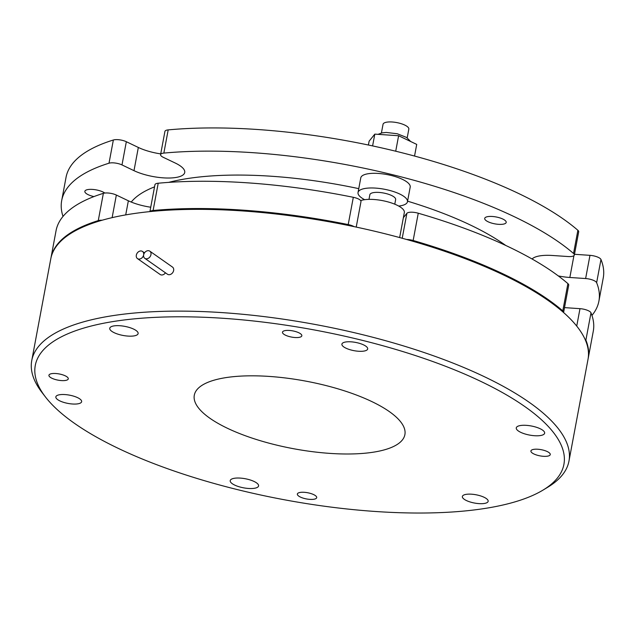 <?xml version="1.0" encoding="UTF-8"?>
<svg xmlns="http://www.w3.org/2000/svg" width="635" height="635" viewBox="0 0 635 635"><rect width="100%" height="100%" fill="white"/><g stroke="black" fill="none" stroke-linecap="round" stroke-linejoin="round"><path stroke-width="0.95" d="M118.221 448.35A268.899 86.209 -169.4 0 0 542.941 490.141A268.899 86.209 -169.4 0 0 480.965 381.468A268.899 86.209 -169.4 0 0 161.012 317.119A268.899 86.209 -169.4 0 0 45.522 397.05A268.899 86.209 -169.4 0 0 118.221 448.35M45.522 397.05L42.148 392.684A273.272 87.614 10.6 0 1 31.75 360.569A273.272 87.614 10.6 0 1 201.009 311.523A273.272 87.614 10.6 0 1 484.68 376.849A273.272 87.614 10.6 0 1 568.968 461.105A273.272 87.614 10.6 0 1 547.656 487.291L542.941 490.141M360.688 200.596A24.051 7.707 10.6 0 1 396.915 205.137A24.051 7.707 10.6 0 1 404.328 212.55L399.653 237.561M547.227 451.548A9.835 3.151 -169.4 0 0 537.012 449.199A9.835 3.151 -169.4 0 0 530.916 450.961A9.835 3.151 -169.4 0 0 533.956 453.993A9.835 3.151 -169.4 0 0 544.163 456.343A9.835 3.151 -169.4 0 0 550.259 454.581A9.835 3.151 -169.4 0 0 547.227 451.548M298.799 332.756A9.835 3.151 -169.4 0 0 288.592 330.406A9.835 3.151 -169.4 0 0 282.496 332.168A9.835 3.151 -169.4 0 0 285.528 335.209A9.835 3.151 -169.4 0 0 295.743 337.558A9.835 3.151 -169.4 0 0 301.831 335.788A9.835 3.151 -169.4 0 0 298.799 332.756M65.238 375.825A9.835 3.151 -169.4 0 0 55.031 373.475A9.835 3.151 -169.4 0 0 48.935 375.237A9.835 3.151 -169.4 0 0 51.967 378.269A9.835 3.151 -169.4 0 0 62.182 380.619A9.835 3.151 -169.4 0 0 68.278 378.857A9.835 3.151 -169.4 0 0 65.238 375.825M313.666 494.609A9.835 3.151 -169.4 0 0 303.451 492.26A9.835 3.151 -169.4 0 0 297.355 494.03A9.835 3.151 -169.4 0 0 300.395 497.062A9.835 3.151 -169.4 0 0 310.602 499.412A9.835 3.151 -169.4 0 0 316.698 497.649A9.835 3.151 -169.4 0 0 313.666 494.609M345.948 348.17A13.121 4.207 10.6 0 1 341.9 344.122A13.121 4.207 10.6 0 1 350.02 341.773A13.121 4.207 10.6 0 1 363.641 344.908A13.121 4.207 10.6 0 1 367.681 348.948A13.121 4.207 10.6 0 1 359.561 351.306A13.121 4.207 10.6 0 1 345.948 348.17M59.896 400.915A13.121 4.207 10.6 0 1 55.848 396.867A13.121 4.207 10.6 0 1 63.968 394.518A13.121 4.207 10.6 0 1 77.589 397.653A13.121 4.207 10.6 0 1 81.637 401.693A13.121 4.207 10.6 0 1 73.509 404.05A13.121 4.207 10.6 0 1 59.896 400.915M466.407 500.539A13.121 4.207 10.6 0 1 462.367 496.491A13.121 4.207 10.6 0 1 470.487 494.141A13.121 4.207 10.6 0 1 484.108 497.276A13.121 4.207 10.6 0 1 488.148 501.317A13.121 4.207 10.6 0 1 480.028 503.674A13.121 4.207 10.6 0 1 466.407 500.539M254.135 481.489A14.43 4.628 -169.4 0 0 239.157 478.036A14.43 4.628 -169.4 0 0 230.219 480.624A14.43 4.628 -169.4 0 0 234.672 485.076A14.43 4.628 -169.4 0 0 249.65 488.521A14.43 4.628 -169.4 0 0 258.588 485.934A14.43 4.628 -169.4 0 0 254.135 481.489M540.187 428.744A14.43 4.628 -169.4 0 0 525.208 425.291A14.43 4.628 -169.4 0 0 516.271 427.879A14.43 4.628 -169.4 0 0 520.724 432.332A14.43 4.628 -169.4 0 0 535.702 435.777A14.43 4.628 -169.4 0 0 544.639 433.189A14.43 4.628 -169.4 0 0 540.187 428.744M133.667 329.12A14.43 4.628 -169.4 0 0 118.689 325.668A14.43 4.628 -169.4 0 0 109.752 328.255A14.43 4.628 -169.4 0 0 114.205 332.708A14.43 4.628 -169.4 0 0 129.183 336.153A14.43 4.628 -169.4 0 0 138.12 333.565A14.43 4.628 -169.4 0 0 133.667 329.12M227.346 428.228A107.124 34.346 10.6 0 1 194.302 395.2A107.124 34.346 10.6 0 1 260.652 375.976A107.124 34.346 10.6 0 1 371.848 401.59A107.124 34.346 10.6 0 1 404.892 434.618A107.124 34.346 10.6 0 1 338.542 453.842A107.124 34.346 10.6 0 1 227.346 428.228M31.75 360.569L50.792 258.794A273.272 87.614 10.6 0 1 220.059 209.756A273.272 87.614 10.6 0 1 503.73 275.082A273.272 87.614 10.6 0 1 588.01 359.339L568.968 461.105M143.645 254.881A4.374 3.381 125 0 1 146.145 251.285A4.374 3.381 125 0 1 149.82 251.166A4.374 3.381 125 0 1 150.963 254.611A4.374 3.381 125 0 1 148.463 258.215A4.374 3.381 125 0 1 144.796 258.326A4.374 3.381 125 0 1 143.645 254.881A4.374 3.381 125 0 1 141.145 258.485A4.374 3.381 125 0 1 137.477 258.604A4.374 3.381 125 0 1 136.327 255.159A4.374 3.381 125 0 1 138.827 251.555A4.374 3.381 125 0 1 142.494 251.444A4.374 3.381 125 0 1 143.645 254.881M149.82 251.166L172.482 267.065A4.374 3.381 125 0 1 173.633 270.51A4.374 3.381 125 0 1 171.132 274.106A4.374 3.381 125 0 1 167.465 274.225L144.796 258.326M165.457 272.812A4.374 3.381 125 0 1 160.139 274.495L137.477 258.604M93.956 196.58A10.93 3.508 10.6 0 1 88.225 194.699A10.93 3.508 10.6 0 1 84.852 191.325A10.93 3.508 10.6 0 1 91.623 189.365A10.93 3.508 10.6 0 1 102.965 191.976A10.93 3.508 10.6 0 1 104.815 193.04M488.077 221.758A10.93 3.508 10.6 0 1 484.703 218.392A10.93 3.508 10.6 0 1 491.474 216.432A10.93 3.508 10.6 0 1 502.825 219.043A10.93 3.508 10.6 0 1 506.198 222.409A10.93 3.508 10.6 0 1 499.428 224.377A10.93 3.508 10.6 0 1 488.077 221.758M398.716 206.065A25.138 8.064 -169.4 0 0 407.464 201.763L410.202 187.111A25.138 8.064 -169.4 0 0 391.16 175.458A25.138 8.064 -169.4 0 0 360.783 177.856L358.037 192.516A25.138 8.064 -169.4 0 0 364.641 199.684M407.464 201.763A25.138 8.064 -169.4 0 0 388.422 190.119A25.138 8.064 -169.4 0 0 358.037 192.516M394.779 204.192L395.645 199.549A13.121 4.207 -169.4 0 0 385.707 193.477A13.121 4.207 -169.4 0 0 369.856 194.723L368.991 199.366M407.194 137.843L408.821 129.127A13.121 4.207 -169.4 0 0 398.891 123.047A13.121 4.207 -169.4 0 0 383.04 124.301L381.405 133.017M63.008 216.424A273.272 87.614 10.6 0 1 61.69 200.581L66.032 177.379A273.272 87.614 10.6 0 1 113.355 140.002A8.747 2.802 10.6 0 1 126.333 141.716L121.991 164.925A8.747 2.802 -169.4 0 0 109.006 163.203L113.355 140.002M61.69 200.581A273.272 87.614 10.6 0 1 109.006 163.203M407.575 201.176A207.685 66.588 10.6 0 1 470.384 225.02A207.685 66.588 10.6 0 1 505.746 245.459M160.718 153.892A30.607 9.811 10.6 0 1 138.335 147.455L126.333 141.716M168.188 129.889L163.846 153.091A8.747 2.802 -169.4 0 0 160.584 154.615L164.925 131.413A8.747 2.802 10.6 0 1 168.188 129.889A273.272 87.614 10.6 0 1 577.882 230.291A8.747 2.802 10.6 0 1 578.691 231.815L574.35 255.016A8.747 2.802 -169.4 0 0 573.54 253.492L577.882 230.291M589.971 255.341A8.747 2.802 10.6 0 1 600.972 259.501L596.63 282.702A8.747 2.802 -169.4 0 0 585.629 278.543L589.971 255.341L574.484 254.294M600.972 259.501A273.272 87.614 10.6 0 1 603.25 277.916L598.908 301.125A273.272 87.614 10.6 0 1 591.947 315.412M596.63 282.702A273.272 87.614 10.6 0 1 598.908 301.125M163.846 153.091A273.272 87.614 10.6 0 1 573.54 253.492M50.871 258.389A273.272 87.614 10.6 0 1 50.951 257.985L56.055 230.711A273.272 87.614 10.6 0 1 103.37 193.334A8.747 2.802 10.6 0 1 116.348 195.048L112.125 217.646M150.733 207.216A30.607 9.811 10.6 0 1 128.357 200.787L116.348 195.048M149.916 211.598L154.94 184.737A8.747 2.802 10.6 0 1 158.21 183.221A273.272 87.614 10.6 0 1 353.314 197.302A8.747 2.802 10.6 0 1 360.99 201.589L356.219 227.084M402.217 238.26L406.884 213.328L403.376 217.678M406.884 213.328A8.747 2.802 10.6 0 1 418.259 213.217A273.272 87.614 10.6 0 1 567.896 283.615A8.747 2.802 10.6 0 1 568.714 285.139L563.61 312.42A8.747 2.802 -169.4 0 0 562.793 310.896L567.896 283.615M576.731 326.088L579.985 308.666L564.507 307.618M579.985 308.666A8.747 2.802 10.6 0 1 590.994 312.825A273.272 87.614 10.6 0 1 593.273 331.248L588.169 358.521A273.272 87.614 10.6 0 1 588.089 358.926M158.21 183.221L153.106 210.495A273.272 87.614 10.6 0 1 348.21 224.576L353.314 197.302M590.994 312.825L585.891 340.106A273.272 87.614 10.6 0 1 588.169 358.521M418.259 213.217L413.155 240.49A273.272 87.614 10.6 0 1 562.793 310.896M585.891 340.106A8.747 2.802 -169.4 0 0 584.883 338.955M413.155 240.49A8.747 2.802 -169.4 0 0 406.575 239.474M354.076 226.631A8.747 2.802 -169.4 0 0 348.21 224.576M153.106 210.495A8.747 2.802 -169.4 0 0 150.035 211.59M102.108 220.226A8.747 2.802 -169.4 0 0 98.266 220.607L103.37 193.334M50.951 257.985A273.272 87.614 10.6 0 1 98.266 220.607M131.231 202.057A207.685 66.588 10.6 0 1 154.543 186.873M168.68 182.38A207.685 66.588 10.6 0 1 358.759 188.651M160.584 154.615A8.747 2.802 -169.4 0 0 163.274 157.313L175.284 163.052A30.607 9.811 10.6 0 1 184.721 172.49A30.607 9.811 10.6 0 1 165.767 177.983A30.607 9.811 10.6 0 1 133.993 170.664L121.991 164.925M585.629 278.543L569.849 277.479A30.607 9.811 10.6 0 1 558.3 275.923M532.074 258.993A30.607 9.811 10.6 0 1 552.458 255.484L568.238 256.548A8.747 2.802 -169.4 0 0 574.35 255.016M368.403 145.026L369.118 141.184L374.809 134.128L398.613 135.739L395.716 151.217M374.809 134.128L372.602 145.915M398.613 135.739L416.719 144.399L414.544 156.051M125.714 214.892L128.357 200.787M133.993 170.664L138.335 147.455M569.849 277.479L573.929 255.667M142.494 251.444L144.502 252.849M378.008 134.35L382.095 132.866L386.255 132.445L397.24 133.747L406.59 137.446L410.662 141.502"/></g></svg>
